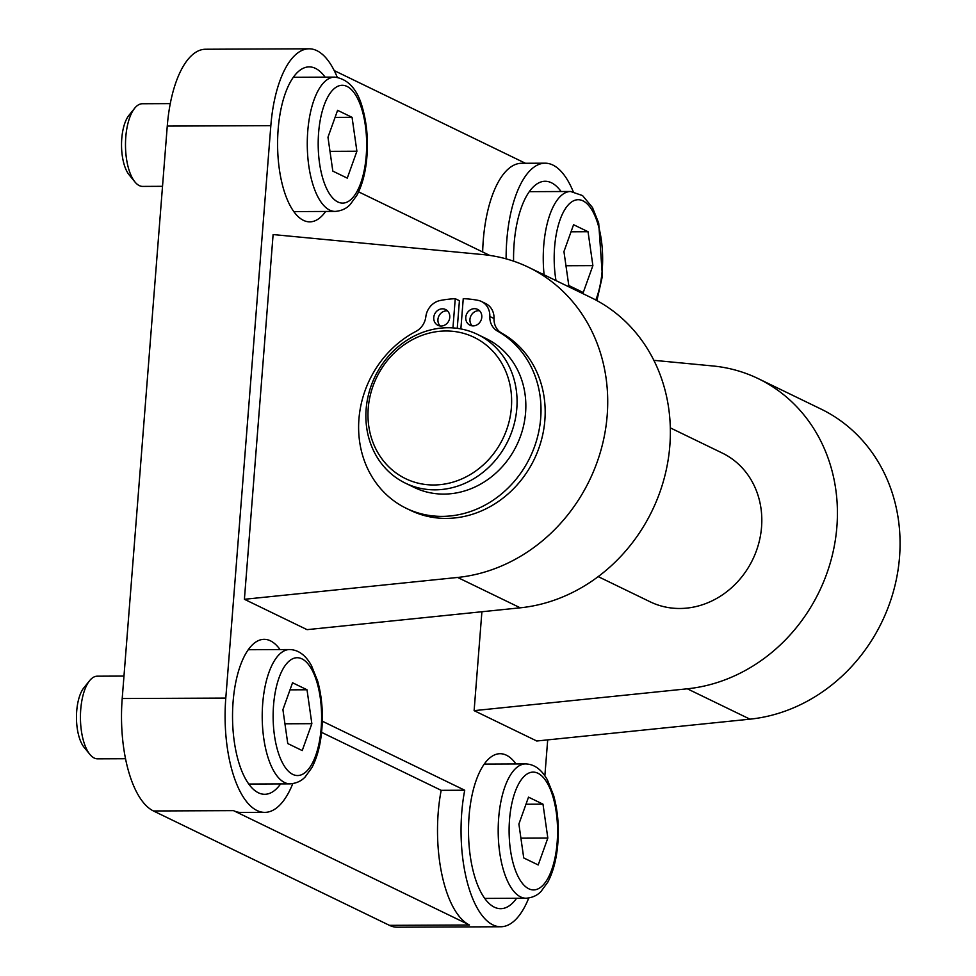 <?xml version="1.0" encoding="UTF-8"?>
<svg xmlns="http://www.w3.org/2000/svg" width="976" height="976" viewBox="0 0 976 976"><rect width="100%" height="100%" fill="white"/><g stroke="black" fill="none" stroke-linecap="round" stroke-linejoin="round"><path stroke-width="1.46" d="M583.245 292.519L568.788 285.504L563.945 251.601L573.571 224.712L588.04 231.727L592.883 265.631L583.245 292.519M565.958 265.74L592.883 265.631M571.033 231.8L588.04 231.727M162.528 186.318L142.667 186.404A41.334 17.007 -90.2 0 1 139.3 185.611A41.334 17.007 -90.2 0 1 134.969 181.987A41.334 17.007 -90.2 0 1 125.489 145.156A41.334 17.007 -90.2 0 1 134.664 108.238A41.334 17.007 -90.2 0 1 142.313 103.749L170.263 103.627M134.664 108.238L128.942 115.327A33.404 13.749 89.8 0 0 121.524 145.168A33.404 13.749 89.8 0 0 129.198 174.948L134.969 181.987M347.273 178.132L332.816 171.117L327.973 137.213L337.598 110.325L352.068 117.34L356.899 151.243L347.273 178.132M329.986 151.353L356.899 151.243M335.061 117.413L352.068 117.34M538.203 864.956L523.734 857.941L518.89 824.037L528.516 797.148L542.985 804.163L547.829 838.067L538.203 864.956M520.903 838.177L547.829 838.067M525.979 804.236L542.985 804.163M125.562 758.73L97.612 758.84A41.334 17.007 -90.2 0 1 94.257 758.047A41.334 17.007 -90.2 0 1 89.914 754.424A41.334 17.007 -90.2 0 1 80.435 717.592A41.334 17.007 -90.2 0 1 89.609 680.675A41.334 17.007 -90.2 0 1 97.271 676.185L123.976 676.075M89.609 680.675L83.887 687.763A33.404 13.749 89.8 0 0 76.47 717.604A33.404 13.749 89.8 0 0 84.143 747.384L89.914 754.424M302.231 750.568L287.761 743.553L282.918 709.65L292.544 682.761L307.013 689.776L311.856 723.68L302.231 750.568M284.931 723.789L311.856 723.68M290.006 689.849L307.013 689.776M452.949 327.912L455.243 298.693A116.705 104.273 -64.1 0 0 440.261 300.486A17.568 15.689 -64.1 0 0 425.829 316.749A17.568 15.689 115.9 0 1 415.874 331.437A99.698 89.072 -64.1 0 0 358.765 421.595A99.698 89.072 -64.1 0 0 406.321 508.337L410.493 510.363A99.698 89.072 -64.1 0 0 532.957 461.868A99.698 89.072 -64.1 0 0 501.664 333.109A17.568 15.689 115.9 0 1 494.015 318.505A17.568 15.689 -64.1 0 0 485.621 303.512L481.449 301.486A17.568 15.689 -64.1 0 0 477.947 300.327A116.705 104.273 -64.1 0 0 463.246 298.668L460.867 328.924M457.244 328.339L459.415 300.718L455.243 298.693M447.508 310.893A8.784 7.845 -64.1 0 0 438.883 316.029A8.784 7.845 -64.1 0 0 440.2 325.984M479.533 310.758A8.784 7.845 -64.1 0 0 470.896 315.895A8.784 7.845 -64.1 0 0 472.213 325.85M481.79 317.261A8.784 7.845 115.9 0 1 469.956 325.191A8.784 7.845 115.9 0 1 466.723 313.869A8.784 7.845 115.9 0 1 477.618 309.392A8.784 7.845 115.9 0 1 481.79 317.261M449.765 317.395A8.784 7.845 115.9 0 1 437.931 325.325A8.784 7.845 115.9 0 1 434.71 314.004A8.784 7.845 115.9 0 1 445.593 309.526A8.784 7.845 115.9 0 1 449.765 317.395M406.321 508.337A99.698 89.072 -64.1 0 0 528.785 459.842A99.698 89.072 -64.1 0 0 497.492 331.084A17.568 15.689 115.9 0 1 489.83 316.48A17.568 15.689 -64.1 0 0 481.449 301.486M405.418 483.169L414.19 487.427A82.655 73.847 -64.1 0 0 516.694 445.263A82.655 73.847 -64.1 0 0 486.292 338.672L477.52 334.414A82.655 73.847 -64.1 0 0 451.839 327.838A82.655 73.847 -64.1 0 0 373.881 379.03A82.655 73.847 -64.1 0 0 387.692 470.627A82.655 73.847 -64.1 0 0 405.418 483.169A82.655 73.847 -64.1 0 0 507.923 441.006A82.655 73.847 -64.1 0 0 477.52 334.414M670.305 427.866L722.264 453.047A82.655 73.847 115.9 0 1 761.548 527.113A82.655 73.847 115.9 0 1 650.162 601.814L598.203 576.621M388.716 466.735A78.519 70.15 115.9 0 1 421.632 335.5A78.519 70.15 115.9 0 1 509.069 421.73A78.519 70.15 115.9 0 1 388.716 466.735M528.614 267.326L591.261 297.692A165.31 147.693 115.9 0 1 665.852 471.713A165.31 147.693 115.9 0 1 520.257 607.816L307.062 629.654L244.403 599.288L273.109 234.557L483.022 254.602A165.31 147.693 115.9 0 1 528.614 267.326A165.31 147.693 115.9 0 1 603.205 441.347A165.31 147.693 115.9 0 1 457.61 577.45L244.403 599.288M758.328 378.676L820.975 409.042A165.31 147.693 115.9 0 1 895.553 583.062A165.31 147.693 115.9 0 1 749.971 719.166L536.763 741.004L474.116 710.638L687.324 688.8A165.31 147.693 -64.1 0 0 832.906 552.697A165.31 147.693 -64.1 0 0 758.328 378.676A165.31 147.693 -64.1 0 0 712.724 365.951L653.847 360.327M474.116 710.638L481.9 611.745M337.257 77.287A95.575 39.333 89.8 0 0 309.075 48.8A95.575 39.333 89.8 0 0 270.84 125.648L225.798 698.084A95.575 39.333 -90.2 0 0 264.838 812.374A95.575 39.333 -90.2 0 0 292.776 783.655M322.3 721.191L464.722 790.231A95.575 39.333 89.8 0 0 500.81 926.761A95.575 39.333 89.8 0 0 528.748 898.042M547.695 739.881L544.864 775.81M506.117 258.847A95.575 39.333 -90.2 0 1 545.047 163.187A95.575 39.333 -90.2 0 1 573.229 191.662M489.732 255.407L358.619 191.857M513.583 261.153A77.494 31.891 -90.2 0 1 514.132 243.573A77.494 31.891 -90.2 0 1 545.12 181.268A77.494 31.891 -90.2 0 1 561.078 191.528M280.624 783.899A77.494 31.891 -90.2 0 1 264.752 794.293A77.494 31.891 -90.2 0 1 233.105 701.622A77.494 31.891 -90.2 0 1 264.093 639.317A77.494 31.891 -90.2 0 1 280.051 649.577M516.597 898.274A77.494 31.891 -90.2 0 1 500.725 908.68A77.494 31.891 -90.2 0 1 469.078 816.009A77.494 31.891 -90.2 0 1 500.066 753.704A77.494 31.891 -90.2 0 1 516.023 763.964M325.667 211.463A77.494 31.891 -90.2 0 1 309.807 221.857A77.494 31.891 -90.2 0 1 278.16 129.186A77.494 31.891 -90.2 0 1 309.148 66.88A77.494 31.891 -90.2 0 1 325.106 77.141M482.656 251.979A95.575 39.333 -90.2 0 1 521.501 163.285L545.047 163.187M334.207 70.577L525.43 163.26M464.722 790.231L441.176 790.328L321.58 732.354M500.81 926.761L397.22 927.2A95.575 39.333 -90.2 0 1 389.448 925.346L469.48 925.004A95.575 39.333 -90.2 0 1 441.176 790.328M264.838 812.374L241.292 812.471A95.575 39.333 -90.2 0 1 233.508 810.629L469.48 925.004M389.448 925.346L153.464 810.971A95.575 39.333 -90.2 0 1 122.207 698.523L167.262 126.087A95.575 39.333 -90.2 0 1 205.497 49.239L309.075 48.8M556.003 280.6A58.889 24.229 -90.2 0 1 566.214 207.473A58.889 24.229 -90.2 0 1 597.495 222.723A58.889 24.229 -90.2 0 1 595.799 299.998M596.897 300.596L602.399 276.196L598.691 223.077L592.469 207.51L582.55 195.578L570.594 191.491A67.161 27.633 89.8 0 0 544.108 274.842M337.891 201.983A58.889 24.229 -90.2 0 1 324.093 105.359A58.889 24.229 -90.2 0 1 365.329 125.343A58.889 24.229 -90.2 0 1 337.891 201.983M329.717 210.121A67.161 27.633 89.8 0 0 335.183 211.414C345.248 210.596 349.42 205.204 350.177 204.557L356.874 195.322C361.669 186.306 364.853 175.131 366.427 161.809C368.489 142.96 367.244 125.257 362.718 108.69C357.655 89.499 348.286 78.971 334.622 77.104A67.161 27.633 89.8 0 0 307.379 137.714A67.161 27.633 89.8 0 0 329.717 210.121M528.809 888.794A58.889 24.229 -90.2 0 1 515.011 792.183A58.889 24.229 -90.2 0 1 556.247 812.166A58.889 24.229 -90.2 0 1 528.809 888.794M520.647 896.932A67.161 27.633 89.8 0 0 526.113 898.237C536.166 897.42 540.338 892.027 541.094 891.369L547.792 882.145C552.587 873.117 555.771 861.954 557.345 848.632C559.407 829.783 558.174 812.081 553.648 795.513L547.426 779.946C541.607 769.491 534.311 764.147 525.539 763.927A67.161 27.633 89.8 0 0 498.297 824.525A67.161 27.633 89.8 0 0 520.647 896.932M292.837 774.419A58.889 24.229 -90.2 0 1 279.038 677.795A58.889 24.229 -90.2 0 1 320.274 697.791A58.889 24.229 -90.2 0 1 292.837 774.419M284.663 782.557A67.161 27.633 89.8 0 0 290.14 783.862C300.193 783.033 304.366 777.64 305.122 776.994L311.82 767.758C316.614 758.742 319.799 747.567 321.372 734.245C323.434 715.396 322.202 697.694 317.676 681.126L311.454 665.571C305.634 655.103 298.339 649.772 289.567 649.54A67.161 27.633 89.8 0 0 262.324 710.15A67.161 27.633 89.8 0 0 284.663 782.557M497.492 331.084L501.664 333.109M489.83 316.48L494.015 318.505M457.61 577.45L520.257 607.816M749.971 719.166L687.324 688.8M153.464 810.971L233.508 810.629M122.207 698.523L225.798 698.084M167.262 126.087L270.84 125.648M570.594 191.491L529.26 191.662M334.622 77.104L293.288 77.275M335.183 211.414L293.861 211.597M525.539 763.927L484.206 764.098M526.113 898.237L484.779 898.42M289.567 649.54L248.233 649.723M290.14 783.862L248.807 784.033"/></g></svg>
